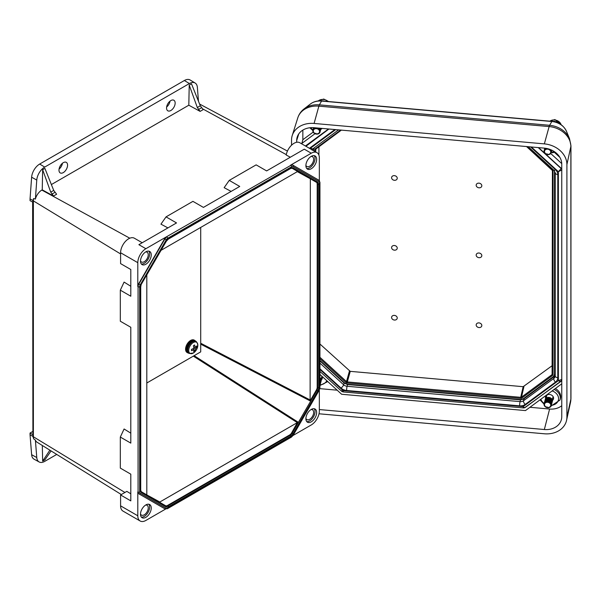 <?xml version="1.0" encoding="UTF-8"?>
<svg xmlns="http://www.w3.org/2000/svg" width="601" height="601" viewBox="0 0 601 601"><rect width="100%" height="100%" fill="white"/><g stroke="black" fill="none" stroke-linecap="round" stroke-linejoin="round"><path stroke-width="0.9" d="M319.341 180.593L319.341 157.875A11.411 6.588 120 0 0 316.975 152.654A11.411 6.588 120 0 0 311.273 153.217L304.279 149.176L266.626 170.917L256.139 164.862L229.244 180.39L239.731 186.445L203.423 207.405L192.936 201.35L166.041 216.878L176.529 222.933L138.876 244.675L145.87 248.709A11.411 6.588 120 0 0 137.802 262.682L137.802 286.557A3.801 2.194 -60 0 1 138.591 283.912L164.644 238.777A3.801 2.194 -60 0 1 166.545 236.771L145.87 248.709M129.808 238.206L41.83 190.074A9.639 5.567 -60 0 0 35.391 199.081L33.641 198.518A9.578 5.529 120 0 0 33.371 200.877L33.371 436.769A9.578 5.529 120 0 0 33.641 438.813L35.391 440.135A9.639 5.567 120 0 0 36.924 442.133L121.334 494.548M142.219 242.744L134.361 238.206A11.411 6.588 120 0 0 125.571 241.264A11.411 6.588 120 0 0 120.591 252.751L120.591 263.614L130.808 269.518L130.808 296.225L120.32 290.17L120.32 321.227L130.808 327.282L130.808 443.117L120.32 437.062L120.32 468.111L130.808 474.174L130.808 500.881L120.591 494.976L120.591 505.847A11.411 6.588 120 0 0 122.957 511.068L140.168 521.007A11.411 6.588 120 0 0 145.87 520.443L165.545 509.085M49.875 450.179L42.648 461.11L44.91 459.81L51.085 450.93M42.648 461.11L42.318 445.484M56.734 454.431L44.722 461.373A11.284 6.513 -60 0 1 39.148 461.966A11.284 6.513 -60 0 1 36.766 457.549L35.391 440.135M53.722 190.427L44.91 168.423L42.648 169.722L50.739 192.147L53.542 196.016L56.614 194.243L53.722 190.427L50.739 192.147M42.648 169.722L42.235 189.841L53.542 196.016M189.225 85.102L197.316 107.519L200.118 111.388L188.812 105.213L189.225 85.102L191.486 83.794L200.291 105.799L197.316 107.519M200.118 111.388L203.183 109.615L200.291 105.799M290.321 157.237L286.204 155.013A11.411 6.588 120 0 1 291.846 144.916A11.411 6.588 120 0 1 299.764 142.715L316.975 152.654M51.37 184.56L188.812 105.213M41.83 190.074L42.235 189.841M167.927 227.899L160.948 224.158L166.041 216.878M231.13 191.411L224.15 187.67L229.244 180.39M63.278 162.676A6.085 3.516 -60 0 1 66.32 162.368A6.085 3.516 -60 0 1 67.252 167.251A6.085 3.516 -60 0 1 63.278 172.607A6.085 3.516 -60 0 1 60.235 172.915A6.085 3.516 -60 0 1 59.304 168.032A6.085 3.516 -60 0 1 63.278 162.676M170.857 100.562A6.085 3.516 -60 0 1 173.899 100.262A6.085 3.516 -60 0 1 174.831 105.137A6.085 3.516 -60 0 1 170.857 110.501A6.085 3.516 -60 0 1 167.814 110.802A6.085 3.516 -60 0 1 166.883 105.926A6.085 3.516 -60 0 1 170.857 100.562M35.391 199.081L36.766 180.082A11.284 6.513 -60 0 1 44.722 167.078L189.413 83.539A11.284 6.513 -60 0 1 195.13 83.021A11.284 6.513 -60 0 1 197.368 87.355L198.465 101.231M147.035 495.014L159.828 502.015L297.315 422.631L193.327 356.138M164.644 508.694L164.644 508.694A3.801 2.194 -60 0 1 164.644 508.694L138.591 493.654A3.801 2.194 -60 0 1 137.802 491.911L137.802 515.786A11.411 6.588 120 0 0 140.168 521.007M293.078 435.455L311.273 424.952A11.411 6.588 120 0 0 319.341 410.971L319.341 389.966M311.273 153.217L290.599 165.155A3.801 2.194 -60 0 1 292.499 164.967L318.823 180.165A3.801 2.194 -60 0 1 319.612 181.908M120.591 494.976L126.834 491.37L130.808 493.789M120.32 437.062L124.091 428.986L130.808 433.163M120.32 290.17L124.091 282.094L130.808 286.271M33.641 438.813L32.912 436.394L30.05 434.801L30.05 433.051L32.634 431.556M39.148 461.966L34.032 459.156A11.411 6.588 -60 0 1 31.628 454.687L30.05 434.801M124.925 492.474L33.371 436.769A2.659 1.54 0 0 1 32.912 436.401L32.912 434.703L30.05 433.051M32.912 434.703L32.634 202.049M30.05 198.908L30.05 200.659L32.912 202.199L32.912 200.501L30.05 198.908L31.628 177.205A11.411 6.588 -60 0 1 39.666 164.058L184.357 80.519A11.411 6.588 -60 0 1 190.134 79.993L195.13 83.021M120.591 253.945L33.371 200.877A2.659 1.54 0 0 1 32.912 200.501L33.641 198.518M62.444 163.247A6.085 3.516 -60 0 1 59.056 169.114M170.023 101.141A6.085 3.516 -60 0 1 166.635 107.008M310.341 179.166L310.108 400.867L316.404 389.966A3.801 2.194 120 0 0 317.185 387.314L317.185 184.019A3.801 2.194 120 0 0 316.404 182.283L292.139 168.272M161.128 250.279L297.315 171.646L310.108 178.647L297.886 171.593M146.802 494.488L146.802 275.085M141.28 284.003L140.717 286.97L140.717 490.258L141.28 491.693L165.538 505.696A3.801 2.194 120 0 0 167.439 505.509L289.705 434.914A3.801 2.194 120 0 0 291.605 432.908L297.315 422.631M166.545 236.771L290.861 165.313A3.801 2.194 -60 0 1 292.77 165.117L318.823 180.165A1.142 0.932 -60 0 1 319.056 181.615L293.003 166.575A2.659 1.54 120 0 0 291.673 166.71L167.626 238.327A2.659 1.54 120 0 0 166.289 239.731L140.236 284.859A2.659 1.54 120 0 0 139.687 286.715L139.687 492.069A2.659 1.54 120 0 0 140.236 493.286L166.289 508.326A2.659 1.54 120 0 0 167.626 508.198L291.673 436.574A2.659 1.54 120 0 0 293.003 435.169L319.056 390.041A2.659 1.54 120 0 0 319.612 388.186L319.612 182.839A2.659 1.54 120 0 0 319.056 181.615M311.273 156.32A7.61 4.395 120 0 0 306.3 163.029A7.61 4.395 120 0 0 307.472 169.121A7.61 4.395 120 0 0 315.074 164.727A7.61 4.395 120 0 0 315.074 155.944A7.61 4.395 120 0 0 311.273 156.32M311.273 409.424A7.61 4.395 120 0 0 306.3 416.125A7.61 4.395 120 0 0 307.472 422.218A7.61 4.395 120 0 0 315.074 417.83A7.61 4.395 120 0 0 315.074 409.048A7.61 4.395 120 0 0 311.273 409.424M145.87 251.819A7.61 4.395 120 0 0 140.904 258.52A7.61 4.395 120 0 0 142.069 264.613A7.61 4.395 120 0 0 149.672 260.225A7.61 4.395 120 0 0 149.672 251.436A7.61 4.395 120 0 0 145.87 251.819M138.591 493.654L138.861 493.804A3.801 2.194 -60 0 1 138.072 492.069L138.072 286.715A3.801 2.194 -60 0 1 138.861 284.063L164.914 238.935A3.801 2.194 -60 0 1 166.815 236.929A1.142 0.661 -120 0 1 167.626 238.327M145.87 504.915A7.61 4.395 120 0 0 140.904 511.616A7.61 4.395 120 0 0 142.069 517.716A7.61 4.395 120 0 0 149.672 513.322A7.61 4.395 120 0 0 149.672 504.539A7.61 4.395 120 0 0 145.87 504.915M159.828 502.015L159.257 502.068M291.605 167.964L316.937 182.591L291.605 167.964M316.404 182.283L316.937 182.591L316.404 182.283M319.612 388.186A1.142 0.661 -0 0 0 319.942 387.72L319.236 390.147L293.183 435.274L291.432 437.1L167.386 508.716L164.914 508.852L138.861 493.804A1.142 0.932 -60 0 0 140.236 493.286M141.348 263.997A7.61 4.395 120 0 0 148.064 259.294A7.61 4.395 120 0 0 148.778 251.12M140.499 260.826A5.649 3.26 120 0 0 141.363 261.946A5.649 3.26 120 0 0 147.08 258.723A5.649 3.26 120 0 0 147.012 252.165A5.649 3.26 120 0 0 145.607 251.977M306.75 168.505A7.61 4.395 120 0 0 313.459 163.795A7.61 4.395 120 0 0 314.18 155.629M305.901 165.328A5.649 3.26 120 0 0 306.765 166.454A5.649 3.26 120 0 0 312.482 163.232A5.649 3.26 120 0 0 312.415 156.673A5.649 3.26 120 0 0 311.01 156.485M306.75 421.602A7.61 4.395 120 0 0 313.459 416.899A7.61 4.395 120 0 0 314.18 408.733M305.901 418.431A5.649 3.26 120 0 0 306.765 419.551A5.649 3.26 120 0 0 312.482 416.335A5.649 3.26 120 0 0 312.415 409.769A5.649 3.26 120 0 0 311.01 409.582M141.348 517.1A7.61 4.395 120 0 0 148.064 512.39A7.61 4.395 120 0 0 148.778 504.224M140.499 513.923A5.649 3.26 120 0 0 141.363 515.042A5.649 3.26 120 0 0 147.08 511.827A5.649 3.26 120 0 0 147.012 505.268A5.649 3.26 120 0 0 145.607 505.073M291.538 145.202L291.538 140.078A22.823 18.413 14.9 0 1 292.221 135.571A22.823 18.413 14.9 0 1 314.09 123.445L544.348 143.879A22.823 18.413 14.9 0 1 566.908 164.509L566.908 417.147A22.823 18.413 14.9 0 1 566.555 420.377A22.823 18.413 14.9 0 1 544.348 433.779L319.018 413.781M319.341 409.559L544.348 429.52A17.609 14.214 -165.1 0 0 561.484 419.182A17.609 14.214 -165.1 0 0 561.755 416.688L561.755 164.058A17.609 14.214 -165.1 0 0 544.348 148.131L314.09 127.697A17.609 14.214 -165.1 0 0 297.217 137.058A17.609 14.214 -165.1 0 0 296.684 140.536L296.684 142.272M529.939 407.283L549.607 409.033A16.7 13.477 -165.1 0 0 561.755 405.705M319.942 374.423L341.631 394.264L525.477 410.573L561.755 383.829M319.837 388.644L337.169 390.184M302.844 130.109L302.844 139.717L301.755 143.864M550.734 153.51L561.747 163.585M301.755 143.489L315.007 133.722M320.709 129.523L322.196 128.419M328.514 128.982L305.443 145.99M561.755 168.806L538.594 147.621M524.425 407.876L561.755 380.794M552.439 400.431A4.124 3.328 -165.1 0 0 553.513 398.786A4.124 3.328 -165.1 0 0 550.358 394.617A4.124 3.328 -165.1 0 0 545.543 396.66A4.124 3.328 -165.1 0 0 545.655 398.628M321.242 379.915A4.124 3.328 -165.1 0 0 322.316 378.269A4.124 3.328 -165.1 0 0 322.068 376.369M302.844 139.717L313.181 132.092M554.37 152.331L559.854 157.349M552.71 152.526L551.192 152.241M555.377 388.531A10.75 8.677 14.9 0 1 560.38 398.733L559.967 400.041A10.69 8.624 14.9 0 0 554.13 389.448M478.997 327.553A2.855 2.299 -165.1 0 0 481.439 324.277A2.855 2.299 -165.1 0 0 476.555 323.841A2.855 2.299 -165.1 0 0 478.997 327.553M394.414 320.048A2.855 2.299 -165.1 0 0 396.855 316.772A2.855 2.299 -165.1 0 0 391.972 316.336A2.855 2.299 -165.1 0 0 394.414 320.048M394.414 250.174A2.855 2.299 -165.1 0 0 396.855 246.898A2.855 2.299 -165.1 0 0 391.972 246.463A2.855 2.299 -165.1 0 0 394.414 250.174M478.997 257.679A2.855 2.299 -165.1 0 0 481.439 254.403A2.855 2.299 -165.1 0 0 476.555 253.968A2.855 2.299 -165.1 0 0 478.997 257.679M478.997 187.805A2.855 2.299 -165.1 0 0 481.439 184.53A2.855 2.299 -165.1 0 0 476.555 184.094A2.855 2.299 -165.1 0 0 478.997 187.805M394.414 180.3A2.855 2.299 -165.1 0 0 396.855 177.025A2.855 2.299 -165.1 0 0 391.972 176.589A2.855 2.299 -165.1 0 0 394.414 180.3M318.913 146.689L318.913 155.126M319.942 344.012L350.248 371.35L523.155 386.691L552.409 365.506M312.633 149.499L312.625 149.446A0.759 0.436 -0 0 1 312.633 149.386L312.655 149.04M555.219 375.047L554.017 376.632A0.759 0.376 53.6 0 1 553.942 376.752L523.719 399.034A0.759 0.376 53.6 0 0 523.794 398.921L553.806 376.789M538.233 147.591L561.191 168.588L558.382 171.691L531.367 146.982M561.852 169.97L558.382 171.691L558.382 380.643L561.852 379.434M305.932 146.276L328.935 129.012M561.8 379.817L560.853 381.207L525.199 407.501L523.584 407.951L343.051 391.935L341.706 391.341L319.942 371.433M561.191 380.688C560.763 381.627 559.824 381.612 558.382 380.643L523.133 406.637C524.312 407.794 525.101 407.921 525.499 407.005M523.907 407.41C523.606 408.297 523.351 408.041 523.133 406.637L343.111 390.658C341.984 391.619 341.503 391.627 341.661 390.695M343.261 391.379C342.998 392.273 342.953 392.032 343.111 390.658L319.942 369.472M327.29 100.818A6.446 5.206 14.9 0 1 328.123 101.501M318.575 100.93A6.446 5.206 14.9 0 1 322.136 99.45M318.297 100.96A6.806 5.492 14.9 0 1 323.413 99.458A6.806 5.492 14.9 0 1 328.169 101.501M321.407 100.908A6.836 5.514 14.9 0 1 323.03 100.893A6.836 5.514 14.9 0 1 324.63 101.193M320.881 128.817A3.689 2.975 14.9 0 0 321.009 128.314A3.689 2.975 14.9 0 1 321.002 128.381M320.919 128.306A3.689 2.975 14.9 0 1 320.769 129.245M320.746 128.291A3.689 2.975 14.9 0 1 320.656 129.673M320.491 128.268A3.689 2.975 14.9 0 1 320.543 130.109M313.437 128.216A3.689 2.975 14.9 0 1 313.602 127.66M320.138 128.238A3.689 2.975 14.9 0 1 320.423 130.537M313.324 128.644A3.689 2.975 14.9 0 1 313.722 127.667M319.672 128.193A3.689 2.975 14.9 0 1 320.31 130.965M313.204 129.08A3.689 2.975 14.9 0 1 313.955 127.69M318.26 128.066A2.975 2.396 14.9 0 1 318.898 128.546M319.041 128.141A3.689 2.975 14.9 0 1 320.198 131.401M313.091 129.508A3.689 2.975 14.9 0 1 314.361 127.72M315.525 128.111A2.975 2.396 14.9 0 1 316.644 128.028A2.975 2.396 14.9 0 1 318.778 128.975M318.072 128.051A3.689 2.975 14.9 0 1 320.078 131.829M312.978 129.936A3.689 2.975 14.9 0 1 315.104 127.788M314.06 129.343A2.975 2.396 14.9 0 1 316.532 128.456A2.975 2.396 14.9 0 1 319.431 130.778M316.472 128.088A3.689 2.975 14.9 0 1 319.627 132.889A3.689 2.975 14.9 0 1 313.316 132.325A3.689 2.975 14.9 0 1 316.472 128.088M316.426 128.667A3.17 2.562 14.9 0 1 319.567 131.566A3.17 2.562 14.9 0 1 316.359 133.843L315.698 133.745L315.833 133.212L315.825 133.783A0.436 0.436 0 0 1 315.698 133.745L315.209 133.535A3.17 2.562 14.9 0 1 313.354 130.47A3.17 2.562 14.9 0 1 316.426 128.667M546.925 398.05A3.155 2.547 14.9 0 1 548.856 397.667A3.155 2.547 14.9 0 1 551.628 399.304M545.205 399.68A3.689 2.975 14.9 0 1 548.818 397.396A3.689 2.975 14.9 0 1 552.311 401.566M547.639 398.275A2.975 2.396 14.9 0 1 548.758 398.193A2.975 2.396 14.9 0 1 550.899 399.147M545.092 400.108A3.689 2.975 14.9 0 1 548.698 397.832A3.689 2.975 14.9 0 1 552.199 402.001M547.526 398.711A2.975 2.396 14.9 0 1 548.645 398.628A2.975 2.396 14.9 0 1 550.779 399.575M544.979 400.536A3.689 2.975 14.9 0 1 548.585 398.26A3.689 2.975 14.9 0 1 552.079 402.43M547.406 399.139A2.975 2.396 14.9 0 1 548.533 399.056A2.975 2.396 14.9 0 1 550.666 400.011M544.859 400.972A3.689 2.975 14.9 0 1 548.473 398.688A3.689 2.975 14.9 0 1 551.966 402.858M547.293 399.575A2.975 2.396 14.9 0 1 548.413 399.485A2.975 2.396 14.9 0 1 550.554 400.439M544.746 401.4A3.689 2.975 14.9 0 1 548.36 399.124A3.689 2.975 14.9 0 1 551.853 403.294M547.18 400.003A2.975 2.396 14.9 0 1 548.3 399.92A2.975 2.396 14.9 0 1 550.441 400.867M544.634 401.829A3.689 2.975 14.9 0 1 548.24 399.552A3.689 2.975 14.9 0 1 551.741 403.722M547.06 400.431A2.975 2.396 14.9 0 1 548.187 400.349A2.975 2.396 14.9 0 1 550.321 401.303M544.521 402.264A3.689 2.975 14.9 0 1 548.127 399.981A3.689 2.975 14.9 0 1 551.62 404.15M546.948 400.867A2.975 2.396 14.9 0 1 548.067 400.777A2.975 2.396 14.9 0 1 550.208 401.731M544.401 402.693A3.689 2.975 14.9 0 1 548.014 400.416A3.689 2.975 14.9 0 1 551.508 404.586M546.835 401.295A2.975 2.396 14.9 0 1 547.954 401.213A2.975 2.396 14.9 0 1 550.095 402.159M544.288 403.121A3.689 2.975 14.9 0 1 547.902 400.844A3.689 2.975 14.9 0 1 551.395 405.014M546.722 401.723A2.975 2.396 14.9 0 1 547.842 401.641A2.975 2.396 14.9 0 1 549.983 402.595M544.175 403.556A3.689 2.975 14.9 0 1 547.781 401.273A3.689 2.975 14.9 0 1 551.275 405.45M545.257 402.963A2.975 2.396 14.9 0 1 547.729 402.069A2.975 2.396 14.9 0 1 550.629 404.39M547.669 401.708A3.689 2.975 14.9 0 1 550.824 406.501A3.689 2.975 14.9 0 1 544.514 405.938A3.689 2.975 14.9 0 1 547.669 401.708M547.631 402.279A3.17 2.562 14.9 0 1 550.764 405.179A3.17 2.562 14.9 0 1 547.556 407.455L546.895 407.365L547.03 406.824L547.023 407.395A0.436 0.436 0 0 1 546.895 407.365L546.407 407.147A3.17 2.562 14.9 0 1 544.551 404.082A3.17 2.562 14.9 0 1 547.631 402.279M558.487 121.334A6.446 5.206 14.9 0 1 560.898 124.565M550.073 121.199A6.446 5.206 14.9 0 1 553.333 119.967M549.862 121.177A6.806 5.492 14.9 0 1 554.61 119.975A6.806 5.492 14.9 0 1 561.131 124.73L554.933 119.554L549.787 121.169M552.582 121.425A6.836 5.514 14.9 0 1 554.227 121.402A6.836 5.514 14.9 0 1 558.885 123.363M551.853 150.197A3.689 2.975 14.9 0 1 551.741 150.626M544.634 148.732A3.689 2.975 14.9 0 1 544.799 148.177M551.771 150.16A3.689 2.975 14.9 0 1 551.62 151.054M544.521 149.161A3.689 2.975 14.9 0 1 544.912 148.192M551.59 150.077A3.689 2.975 14.9 0 1 551.508 151.482M544.401 149.596A3.689 2.975 14.9 0 1 545.145 148.214M551.282 149.934A3.689 2.975 14.9 0 1 551.395 151.918M544.288 150.025A3.689 2.975 14.9 0 1 545.513 148.267M546.722 148.627A2.975 2.396 14.9 0 1 547.098 148.552M550.756 149.709A3.689 2.975 14.9 0 1 551.275 152.346M544.175 150.453A3.689 2.975 14.9 0 1 546.114 148.364M545.257 149.859A2.975 2.396 14.9 0 1 547.729 148.973A2.975 2.396 14.9 0 1 550.629 151.287M549.72 149.311A3.689 2.975 14.9 0 1 549.983 154.149A3.689 2.975 14.9 0 1 544.318 152.496A3.689 2.975 14.9 0 1 547.248 148.59M547.631 149.176A3.17 2.562 14.9 0 1 550.764 152.076A3.17 2.562 14.9 0 1 547.556 154.352L546.895 154.262L547.03 153.728L547.023 154.299A0.436 0.436 0 0 1 546.895 154.262L546.407 154.051A3.17 2.562 14.9 0 1 544.551 150.986A3.17 2.562 14.9 0 1 547.631 149.176M319.942 378.179A3.155 2.547 14.9 0 1 320.431 378.788M319.942 377.781A3.689 2.975 14.9 0 1 321.114 381.049M319.942 378.307A3.689 2.975 14.9 0 1 321.002 381.485M319.942 378.833A3.689 2.975 14.9 0 1 320.881 381.913M319.942 379.374A3.689 2.975 14.9 0 1 320.769 382.349M319.942 379.922A3.689 2.975 14.9 0 1 320.656 382.777M319.942 380.478A3.689 2.975 14.9 0 1 320.543 383.205M319.942 381.049A3.689 2.975 14.9 0 1 320.423 383.641M319.942 381.643A3.689 2.975 14.9 0 1 320.31 384.069M319.942 382.251A3.689 2.975 14.9 0 1 320.198 384.497M319.942 382.897A3.689 2.975 14.9 0 1 320.078 384.933M319.942 383.596A3.689 2.975 14.9 0 1 319.942 385.421M146.802 383.002L200.711 351.878L200.711 227.426M195.415 341.015A7.129 4.117 120 0 0 194.724 340.421A7.129 4.117 120 0 0 189.338 342.224A7.129 4.117 120 0 0 186.122 349.241A7.129 4.117 120 0 0 187.595 352.772A7.129 4.117 120 0 0 188.459 353.072M194.724 340.421L194.191 340.113A7.129 4.117 120 0 0 188.797 341.909A7.129 4.117 120 0 0 185.589 348.933A7.129 4.117 120 0 0 187.061 352.464L187.595 352.772M193.409 345.725L194.596 344.966L195.242 347.438L196.782 345.951L196.85 347.273L195.317 348.911L194.904 350.931L193.725 351.69L194.01 349.759L191.531 350.706L191.464 349.384L193.928 348.287L193.409 345.725M193.71 346.995L195.242 347.438M195.994 346.792L196.85 347.273M193.905 348.122L195.317 348.911M193.958 350.398L194.904 350.931M192.966 348.76L194.01 349.759M286.279 154.615L202.364 108.698M120.591 505.847L137.802 515.786M137.802 491.911L138.072 492.069A1.142 0.661 0 0 0 139.687 492.069M137.802 286.557L138.072 286.715A1.142 0.661 0 0 0 139.687 286.715M120.591 252.751L137.802 262.682M290.599 165.155L290.861 165.313A1.142 0.661 -120 0 1 291.673 166.71M36.766 457.549L31.628 454.687M36.766 180.082L31.628 177.205M189.413 83.539L184.357 80.519M44.722 167.078L39.666 164.058M200.711 343.231L310.341 400.071M141.438 492.662A0.759 0.624 120 0 0 141.28 491.693L166.071 506.004A3.801 2.194 120 0 0 167.98 505.817L290.245 435.229A3.801 2.194 120 0 0 292.146 433.223L316.937 390.274A3.801 2.194 120 0 0 317.726 387.622L317.726 184.334A3.801 2.194 120 0 0 316.937 182.591A0.759 0.624 120 0 0 317.854 182.246A4.568 2.637 -60 0 1 318.8 184.334L318.8 387.622A4.568 2.637 -60 0 1 317.854 390.808L293.063 433.749A4.568 2.637 -60 0 1 290.779 436.161L168.513 506.748A4.568 2.637 -60 0 1 166.229 506.974L141.438 492.662A4.568 2.637 -60 0 1 140.491 490.574L140.491 287.278A4.568 2.637 -60 0 1 141.438 284.1L166.229 241.151A4.568 2.637 -60 0 1 168.513 238.74L290.779 168.152A4.568 2.637 -60 0 1 293.063 167.927L317.854 182.246M310.108 400.867L200.711 344.155M194.123 355.679L297.886 422.03M291.605 432.908L293.063 433.749M316.404 389.966L317.854 390.808M292.77 165.117L292.77 165.117A1.142 0.932 -60 0 1 293.003 166.575M164.644 238.777L166.289 239.731M138.591 283.912L140.236 284.859M166.289 508.326A1.142 0.932 -60 0 1 164.914 508.852L138.861 493.804M289.705 434.914L290.245 435.229A0.759 0.436 -120 0 1 290.779 436.161M167.439 505.509L167.98 505.817A0.759 0.436 -120 0 1 168.513 506.748M317.185 184.019L317.726 184.334A0.759 0.436 180 0 0 318.8 184.334M317.185 387.314L317.726 387.622A0.759 0.436 180 0 0 318.8 387.622M293.063 167.927A0.759 0.624 120 0 1 292.146 168.272L290.621 168.498A0.759 0.436 -120 0 0 290.779 168.152M290.245 168.46A0.759 0.436 -120 0 0 290.621 168.498L168.355 239.093A0.759 0.436 -120 0 0 168.513 238.74M168.355 239.093L166.349 241.219L141.438 284.1M166.071 506.004L166.071 506.004A0.759 0.624 120 0 1 166.229 506.974M201.5 107.744L198.465 109.495M54.924 192.365L51.896 194.115M319.612 182.839A1.142 0.661 0 0 0 319.942 182.373L319.942 387.72M291.432 437.1A1.142 0.661 -120 0 0 291.673 436.574M167.386 508.716A1.142 0.661 -120 0 0 167.626 508.198M566.908 417.147L570.875 399.102A9.511 5.492 180 0 0 570.95 398.41L570.537 402.219A21.997 17.752 -165.1 0 0 570.875 399.102L570.875 146.471L566.908 164.509M570.95 398.41L570.95 145.78A9.511 5.492 180 0 1 570.875 146.471A21.997 17.752 -165.1 0 0 549.134 126.578L544.348 143.879M292.221 135.571L297.795 117.841A21.997 17.752 -165.1 0 1 318.876 106.152A9.511 1.179 95.1 0 1 319.356 104.859L321.588 101.073A15.716 12.689 -165.1 0 0 310.371 104.033L304.106 108.886A21.366 17.241 14.9 0 1 319.356 104.859L549.615 125.293A9.511 1.179 95.1 0 0 549.134 126.578L318.876 106.152L314.09 123.445M549.615 125.293L551.846 121.507L321.588 101.073A4.755 0.586 95.1 0 1 321.753 100.938L552.011 121.364A4.755 0.586 95.1 0 0 551.846 121.507A15.716 12.689 -165.1 0 1 566.495 131.356L569.523 138.673A21.366 17.241 14.9 0 0 549.615 125.293M549.607 409.033L544.348 429.52M298.757 133.918L296.684 140.536M540.832 399.252A9.165 7.4 -165.1 0 0 544.198 403.436M551.32 405.329A9.165 7.4 -165.1 0 0 558.554 398.996A9.165 7.4 -165.1 0 0 552.146 390.913M320.123 384.82A9.165 7.4 -165.1 0 0 326.794 380.688M310.74 127.667A9.165 7.4 -165.1 0 0 313.001 129.824M551.32 152.233A9.165 7.4 -165.1 0 0 554.227 151.542M334.877 129.546L309.44 148.297M530.548 146.907L555.489 169.722A7.986 6.446 14.9 0 1 557.803 174.538L557.803 377.691A7.986 6.446 14.9 0 1 555.489 382.101L525.206 404.428A7.986 6.446 14.9 0 1 519.625 405.84L346.619 390.492A7.986 6.446 14.9 0 1 341.037 388.088L319.942 368.789M310.026 148.635A7.986 6.446 14.9 0 1 310.755 148.011L335.696 129.613M561.755 169.422A2.284 1.841 14.9 0 0 561.191 168.588L561.251 168.348M306.089 145.517L305.977 145.945A2.284 1.841 14.9 0 0 305.736 146.156M319.942 363.117L343.629 384.783A4.943 3.989 -165.1 0 0 347.077 386.27L520.083 401.626A4.943 3.989 -165.1 0 0 523.539 400.747L524.064 398.779M519.625 405.84A3.043 0.376 -84.9 0 1 520.083 401.626L520.549 399.898M525.206 404.428A3.043 1.51 -126.4 0 1 523.539 400.747L553.822 378.42L554.362 376.384M555.489 382.101A3.043 1.51 -126.4 0 1 553.822 378.42A4.943 3.989 -165.1 0 0 555.144 376.526A4.943 3.989 -165.1 0 0 555.234 376.098M312.189 149.889L312.302 149.469M341.037 388.088A3.043 0.977 132.5 0 0 343.629 384.783L344.103 383.002M346.619 390.492A3.043 0.376 -84.9 0 1 347.077 386.27L347.536 384.55M341.315 130.116L315.938 148.823L315.608 151.858M315.743 149.048L315.608 149.454A0.759 0.436 -0 0 1 314.744 149.807L315.3 148.755A0.759 0.376 53.6 0 0 315.863 148.935A0.759 0.376 53.6 0 0 315.938 148.823M319.942 357.295L346.507 381.597L349.451 371.005M350.248 371.35L347.31 381.943L520.721 397.329L523.155 386.691M346.507 381.597L347.31 381.943L347.198 382.98L345.868 382.409L346.507 381.597M523.952 386.488L521.518 397.126L552.086 374.588L552.409 372.966M520.609 398.365L520.721 397.329L521.518 397.126A0.759 0.376 53.6 0 0 521.938 398.027L520.609 398.365L347.198 382.98M552.417 373.957A0.759 0.436 -0 0 0 553.055 374.438L552.507 375.49A0.759 0.376 53.6 0 1 552.086 374.588L552.417 170.571M553.055 170.954A0.759 0.436 -0 0 1 552.409 170.519L552.409 170.519A0.759 0.436 -0 0 1 552.417 170.466L552.086 169.782L552.507 169.805L553.055 170.954L553.055 374.438M315.3 148.755L340.662 130.056M314.744 151.362L314.744 149.807M345.868 382.409L319.942 358.692M552.507 375.49L521.938 398.027M527.145 146.606L552.507 169.805M314.428 147.673L313.271 150.513M319.942 360.412L344.651 383.017L347.438 384.219L520.361 399.56L523.148 398.854L553.371 376.572L554.528 374.37L554.505 170.894M312.7 148.725L312.625 149.446A0.759 0.436 -0 0 0 313.271 149.882M344.23 382.987L344.651 383.017M523.148 398.854A0.759 0.376 53.6 0 0 523.719 399.034L520.406 399.89L347.491 384.542L344.253 383.145L319.942 360.908M553.371 376.572A0.759 0.376 53.6 0 0 553.942 376.752L555.249 374.964M554.528 374.37A0.759 0.436 -0 0 0 555.219 374.22M555.489 169.722A3.043 0.977 132.5 0 1 553.897 170.233L528.166 146.697M557.803 174.538A3.043 1.758 180 0 1 555.219 172.803L553.897 170.233M338.581 129.869L313.023 148.717A3.043 1.51 -126.4 0 1 310.755 148.011M557.803 377.691A3.043 1.758 180 0 1 555.219 375.956L555.219 172.803M193.537 352.922A6.453 3.726 -60 0 1 188.714 350.18A6.453 3.726 -60 0 1 193.995 342.194A6.453 3.726 -60 0 1 197.827 345.455A6.453 3.726 -60 0 1 193.537 352.922M196.114 341.421C198.969 344.824 198.082 348.685 193.447 353.005L189.15 353.471A6.957 4.019 -60 0 1 189.15 345.44A6.957 4.019 -60 0 1 196.114 341.421L195.393 341.007A6.957 4.019 -60 0 0 188.436 345.019A6.957 4.019 -60 0 0 188.436 353.057C186.791 351.292 186.205 350 186.686 349.189C187.001 345.958 188.474 343.381 191.103 341.466L195.393 341.007M199.592 104.041L287.451 151.076M319.942 182.373L318.823 180.165M570.537 402.219L566.555 420.377M310.371 104.033C313.639 101.614 317.433 100.585 321.753 100.938M552.011 121.364C558.87 122.206 563.7 125.534 566.495 131.356M297.795 117.841C298.967 114.228 301.071 111.245 304.106 108.886M570.95 145.78L569.523 138.673M540.036 399.845L544.04 404.127M551.109 406.013L559.967 400.041M327.763 381.575L319.942 385.496M312.843 130.515L309.785 127.765M552.372 152.804L555.016 152.091M315.645 149.221L341.383 130.124M526.551 146.554L552.409 170.519L552.402 374.1M313.023 148.717L312.017 150.107M555.219 375.956L555.144 376.526M328.567 101.539L323.736 99.037L318.252 100.96M325.441 101.261L321.948 100.953M552.259 399.733L553.1 396.577M546.159 398.11L547 394.955M558.126 122.995L554.49 121.267L553.07 121.492M321.062 379.216L321.873 376.188M189.15 353.471L188.436 353.057"/></g></svg>
